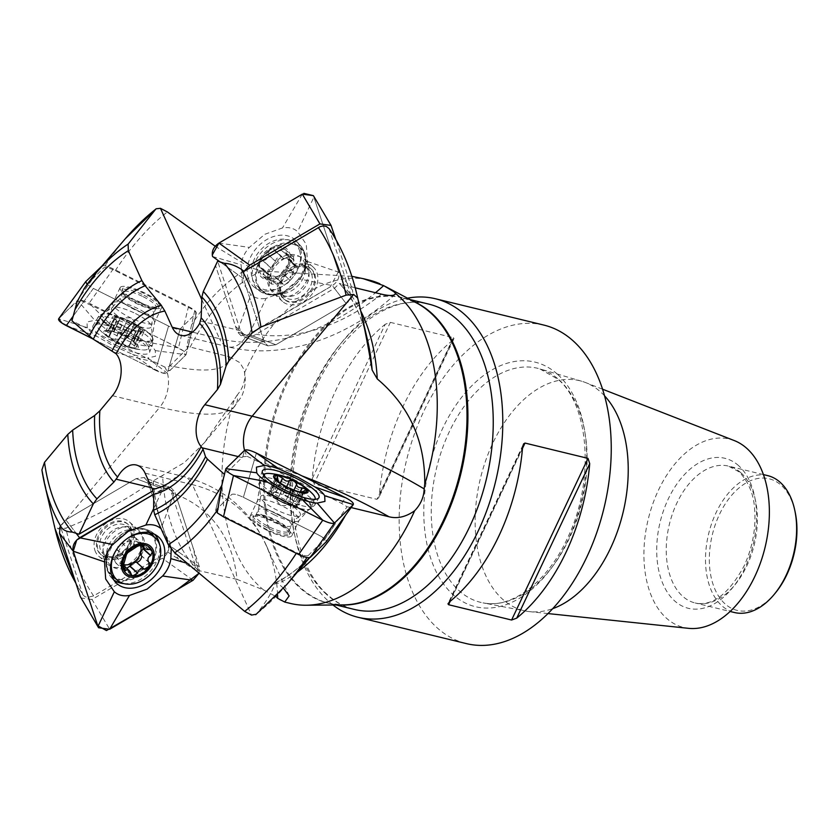<?xml version="1.0" encoding="UTF-8"?>
<svg xmlns="http://www.w3.org/2000/svg" width="837" height="837" viewBox="0 0 837 837"><rect width="100%" height="100%" fill="white"/><g stroke="black" fill="none" stroke-linecap="round" stroke-linejoin="round"><path stroke-width="0.63" stroke-dasharray="4.18 3.14" d="M308.257 555.517L324.787 538.955L318.583 534.979L243.379 497.324C237.405 494.5 233.502 493.558 231.692 494.479L215.841 510.026L217.212 512.84L296.685 552.702C302.628 555.506 306.488 556.438 308.257 555.517A235.804 146.151 103.7 0 1 306.949 557.526M255.526 522.152A20.318 5.032 -154.7 0 1 252.648 517.224A20.318 5.032 -154.7 0 1 273.165 521.357A20.318 5.032 -154.7 0 1 289.382 534.592A20.318 5.032 -154.7 0 1 289.11 534.979A20.318 5.032 -154.7 0 1 274.421 532.834A20.318 5.032 -154.7 0 1 255.526 522.152M82.873 594.762L84.799 596.572L87.446 597.419L93.629 595.902L167.86 552.085L168.593 544.824L147.783 481.484L144.048 477.529L136.096 478.638L65.851 519.871L60.264 525.971L82.873 594.762L76.146 583.954M129.536 542.826A20.318 15.129 -48.1 0 1 119.053 554.314A20.318 15.129 -48.1 0 1 100.482 554.188A20.318 15.129 -48.1 0 1 102.784 528.963A20.318 15.129 -48.1 0 1 127.611 523.931A20.318 15.129 -48.1 0 1 129.536 542.826M87.163 284.434L103.694 267.882C105.493 266.961 109.344 267.892 115.276 270.686L194.749 310.569L196.12 313.373L180.258 328.91C178.448 329.83 174.556 328.889 168.572 326.074L93.378 288.42L87.163 284.434L84.673 287.834M229.38 356.761L239.874 362.651L243.682 369.002L244.571 372.685C245.461 380.751 243.002 388.211 237.174 395.064A188.001 46.569 -154.7 0 1 234.716 406.311A188.001 46.569 -154.7 0 1 233.753 407.357A188.001 46.569 -154.7 0 1 159.804 407.2A27.087 16.792 -76.3 0 0 164.774 367.066L169.179 366.596L169.932 365.779A162.545 40.27 25.3 0 0 229.38 356.761L186.829 346.236L187.593 348.464L196.308 313.038L186.076 354.71L167.254 373.166L147.762 357.933L155.504 356.28L155.243 350.598C153.924 348.129 150.639 345.189 145.366 341.758L128.479 332.048L109.898 323.992C103.558 321.607 98.504 320.383 94.748 320.309L87.006 321.973L87.268 327.644C88.586 330.113 91.871 333.063 97.144 336.495L114.031 346.204L132.612 354.26C138.952 356.635 143.995 357.859 147.762 357.933M156.435 301.247A20.318 5.032 25.3 0 0 144.759 293.735A20.318 5.032 25.3 0 0 122.568 288.796A20.318 5.032 25.3 0 0 138.785 302.031A20.318 5.032 25.3 0 0 159.312 306.164A20.318 5.032 25.3 0 0 156.435 301.247M329.087 228.637L351.676 297.438L346.11 303.517L275.865 344.75L267.903 345.859L264.178 341.914L243.368 278.564L244.111 271.293L243.368 278.564L220.612 262.284L243.368 278.564L264.178 341.914L237.269 331.724L215.538 265.601L235.542 326.482L245.743 335.878L330.217 286.861L338.525 271.659L313.394 195.649L338.692 272.192L352.45 290.094L335.815 239.434M282.414 280.562A20.318 15.129 131.9 0 0 284.35 299.458A20.318 15.129 131.9 0 0 306.216 297.261A20.318 15.129 131.9 0 0 314.817 274.4A20.318 15.129 131.9 0 0 311.469 269.2A20.318 15.129 131.9 0 0 282.414 280.562M324.787 538.955L347.052 506.762L341.58 503.393L257.806 461.449A162.545 40.27 -154.7 0 1 301.99 475.908M283.502 588.275L278.083 583.452L275.174 583.358C272.328 591.968 265.988 602.274 256.164 614.264L255.766 614.661M351.142 507.567L347.052 506.762M275.708 582.636L275.174 583.358A170.267 105.535 -76.3 0 0 316.773 549.354A170.267 105.535 -76.3 0 0 333.9 525.918M244.571 450.358A27.087 16.792 -76.3 0 0 247.177 456.322L242.772 456.814L224.682 474.6L222.255 483.148M247.177 456.322L257.806 461.449M167.86 552.085L194.498 569.62L194.749 563.542L171.564 492.972A162.545 121.041 -48.1 0 1 236.997 579.371L263.613 589.949L275.886 596.467M263.613 589.949A166.396 103.129 103.7 0 1 234.444 399.333L204.364 442.721L184.391 462.558L153.265 480.888C126.125 500.055 96.987 515.801 65.841 528.126L58.297 528.984L54.29 525.437A235.804 146.151 -76.3 0 0 54.98 528.471M236.997 579.371L194.498 569.62M41.913 469.913L54.29 525.437M277.581 594.72A188.001 139.999 131.9 0 0 271.586 559.357A188.001 139.999 131.9 0 0 266.292 545.41A188.001 139.999 131.9 0 0 192.416 484.665A27.087 16.792 -76.3 0 0 183.669 476.515A27.087 16.792 -76.3 0 0 166.458 486.067L158.999 487.312L152.993 490.775M158.999 487.312L136.096 478.638L144.048 477.529L167.222 486.297L170.696 490.158L171.564 492.972M351.676 297.438L339.383 283.387L334.423 288.315L256.174 334.256L252.941 336.076L244.697 337.081L267.903 345.859L275.865 344.75L252.941 336.076M355.191 287.792L339.383 283.387M395.095 294.404C347.114 338.703 282.1 360.339 228.292 346.884A27.087 16.792 103.7 0 0 245.503 337.332L241.265 333.241L217.641 261.154M180.949 335.386L228.292 346.884A27.087 16.792 103.7 0 1 219.535 338.723A188.001 139.999 131.9 0 0 375.489 292.72M194.749 310.569L186.829 346.236M351.833 276.325L261.782 271.01L250.232 267.589L215.224 246.235M164.774 367.066L71.93 320.78M155.243 350.598L186.076 354.71L196.308 313.038L187.791 348.14L169.932 365.779M290.334 603.414A166.396 103.129 103.7 0 1 279.296 599.648M237.174 395.064L234.444 399.333M244.571 372.685A166.396 103.129 103.7 0 1 368.866 280.029M332.969 605.005A163.906 101.58 103.7 0 1 328.889 601.583A163.906 101.58 103.7 0 1 299.008 430.145A163.906 101.58 103.7 0 1 407.483 298.171M543.893 325.091A163.906 101.58 -76.3 0 0 406.5 460.392A163.906 101.58 -76.3 0 0 466.533 643.643M390.356 322.371L453.372 337.667L376.953 499.323L313.948 484.027L390.356 322.371L385.25 324.254L312.232 478.712A163.906 101.58 103.7 0 1 385.25 324.254M312.232 478.712L313.948 484.027M376.953 499.323L378.858 497.534L379.381 495.023L452.388 340.565A163.906 101.58 -76.3 0 0 379.381 495.023M452.388 340.565L453.989 338.577L453.372 337.667M604.502 395.786A118.31 73.321 -76.3 0 0 600.684 392.03A118.31 73.321 -76.3 0 0 585.429 382.519A118.31 73.321 -76.3 0 0 581.767 381.264A118.31 73.321 -76.3 0 0 480.438 478.356A118.31 73.321 -76.3 0 0 525.95 611.094A118.31 73.321 -76.3 0 0 529.79 611.659A118.31 73.321 -76.3 0 0 552.818 608.625M734.29 440.576A96.956 60.086 -76.3 0 0 648.256 519.107A96.956 60.086 -76.3 0 0 688.694 628.346M767.686 475.625A70.434 43.66 -76.3 0 0 708.646 533.776A70.434 43.66 -76.3 0 0 734.447 612.517M775.543 592.774A67.724 41.976 103.7 0 1 718.251 595.62A67.724 41.976 103.7 0 1 722.854 507.902A67.724 41.976 103.7 0 1 781.172 485.251A67.724 41.976 103.7 0 1 795.15 512.024M87.121 284.392L93.378 288.42L73.363 315.894L93.378 288.42L168.572 326.074L155.567 370.32L92.792 338.891L139.8 362.431L163.121 373.187L170.643 369.839L185.521 355.265L183.763 351.111L172.788 345.043L125.78 321.502L79.599 299.97L68.582 309.073L58.674 318.792L77.496 300.337L94.748 320.309M157.502 363.739L168.572 326.074C174.556 328.889 178.448 329.83 180.258 328.91L169.179 366.596M334.423 288.315L346.11 303.517L332.352 285.616L248.955 334.57L266.082 298.349L283.753 291.998L299.217 278.899C303.936 273.584 306.677 267.777 307.441 261.5L306.279 244.362L297.627 231.619C293.651 228.124 288.598 226.9 282.477 227.946L264.806 234.297L249.342 247.396C244.624 252.711 241.883 258.507 241.119 264.785L242.291 281.923L250.933 294.676C254.908 298.171 259.962 299.395 266.082 298.349M241.265 333.241L264.178 341.914L267.903 345.859L240.993 335.679L248.955 334.57L275.865 344.75L346.11 303.517C351.425 299.824 353.538 295.346 352.45 290.094M60.264 525.971L65.851 519.871L76.01 533.106L65.851 519.871L136.096 478.638L163.006 488.829L153.726 494.269L168.007 487.26L176.126 496.006L192.866 546.979L199.049 573.24L199.394 566.869L174.692 491.664L161.018 528.722M153.663 508.572L163.006 488.829L170.968 487.709L144.048 477.529L147.783 481.484L170.696 490.158M194.749 563.542L168.593 544.824L199.394 566.869L187.3 563.374M225.875 468.678L221.407 487.103M341.58 503.393L345.671 497.774M242.772 456.814L244.707 450.233M215.841 510.026L231.692 494.479C233.502 493.558 237.405 494.5 243.379 497.324L254.458 459.628M289.654 279.956L281.745 272.862L278.439 276.116A17.462 13.005 131.9 0 0 288.87 262.18A17.462 13.005 131.9 0 0 284.57 249.081A17.462 13.005 131.9 0 0 269.838 249.918A17.462 13.005 131.9 0 0 259.407 263.854A17.462 13.005 131.9 0 0 263.707 276.953A17.462 13.005 131.9 0 0 278.439 276.116L275.017 276.817L282.54 283.251L279.82 282.603A13.465 10.034 131.9 0 0 291.035 276.022L289.654 279.956C288.87 282.833 286.693 284.329 283.126 284.434L282.916 283.9M289.916 253.757A18.969 14.124 -48.1 0 1 270.299 279.976A18.969 14.124 -48.1 0 1 262.201 255.327A18.969 14.124 -48.1 0 1 289.916 253.757M299.573 250.713A28.448 21.187 -48.1 0 1 287.53 282.718A28.448 21.187 -48.1 0 1 256.917 285.783A28.448 21.187 -48.1 0 1 260.129 250.462A28.448 21.187 -48.1 0 1 294.896 243.421A28.448 21.187 -48.1 0 1 299.573 250.713M304.532 255.159A28.448 21.187 -48.1 0 1 305.557 261.96A28.448 21.187 -48.1 0 1 276.503 294.362A28.448 21.187 -48.1 0 1 261.887 290.23A28.448 21.187 -48.1 0 1 265.099 254.919A28.448 21.187 -48.1 0 1 299.855 247.867A28.448 21.187 -48.1 0 1 304.532 255.159M311.657 274.086A18.288 13.622 -48.1 0 1 303.915 294.655A18.288 13.622 -48.1 0 1 284.235 296.633A18.288 13.622 -48.1 0 1 286.306 273.929A18.288 13.622 -48.1 0 1 308.654 269.399A18.288 13.622 -48.1 0 1 311.657 274.086M313.927 273.615A20.318 15.129 -48.1 0 1 305.338 296.476A20.318 15.129 -48.1 0 1 283.461 298.663A20.318 15.129 -48.1 0 1 285.762 273.437A20.318 15.129 -48.1 0 1 310.59 268.405A20.318 15.129 -48.1 0 1 313.927 273.615M294.509 273.448L286.61 266.365L288.87 262.18L288.252 259.135L296.957 266.344C297.805 269.692 296.989 272.056 294.509 273.448L291.035 276.022A13.465 10.034 -48.1 0 0 293.756 263.979A13.465 10.034 131.9 0 0 285.281 258.518A13.465 10.034 131.9 0 0 274.076 265.099A13.465 10.034 131.9 0 0 271.345 277.141A13.465 10.034 131.9 0 0 279.82 282.603L276.053 284.287L271.544 284.057L271.345 277.141L270.267 275.352L268.143 274.777C267.306 271.439 268.112 269.064 270.592 267.673L274.076 265.099L275.457 261.175C276.241 258.288 278.418 256.792 281.975 256.697L282.571 257.869L285.281 258.518L289.058 256.833L293.557 257.064L293.756 263.979L294.844 265.768L296.152 266.218M288.911 259.198L288.252 259.135M294.143 260.108L286.244 253.025L284.57 249.081L281.148 249.75L289.058 256.833M293.986 260.328L286.16 253.318C285.919 256.907 286.557 258.874 288.095 259.219L294.844 265.768M294.279 273.469L286.453 266.448L281.755 272.726L289.581 279.746M282.184 257.221L273.636 249.259L269.838 249.918L267.547 254.092L275.457 261.175M288.891 257.043L281.065 250.033C279.192 252.575 276.984 252.701 274.421 250.409L282.257 257.419M282.571 257.869L274.421 250.409M270.592 267.673L262.692 260.589L259.386 263.917L259.794 267.254L268.949 274.902M275.519 261.374L267.694 254.364C268.102 257.911 266.532 260.004 262.996 260.642L270.822 267.652M270.958 281.012L263.059 273.929L263.707 276.953L268.143 277.204L276.053 284.287M269.179 274.892L261.353 267.871L264.073 270.623L264.168 272.506L263.289 273.772L271.115 280.793M276.21 284.078L268.384 277.057C271.732 275.844 273.95 275.718 275.028 276.681L282.54 283.251M142.395 330.552L135.814 344.488L136.682 347.167A17.462 4.321 25.3 0 0 136.107 344.331A17.462 4.321 25.3 0 0 131.754 340.481A17.462 4.321 25.3 0 0 116.197 332.697A17.462 4.321 25.3 0 0 107.795 330.95A17.462 4.321 25.3 0 0 105.588 331.588A17.462 4.321 25.3 0 0 110.515 338.263A17.462 4.321 25.3 0 0 126.073 346.058A17.462 4.321 25.3 0 0 136.682 347.167L134.297 345.974L140.878 332.048L137.268 330.992A13.465 3.338 25.3 0 0 139.8 328.512L143.807 332.174L140.878 332.048M124.692 335.888A18.969 4.698 -154.7 0 1 138.325 346.445A18.969 4.698 -154.7 0 1 127.622 346.999A18.969 4.698 -154.7 0 1 111.122 339.205A18.969 4.698 -154.7 0 1 105.326 330.385A18.969 4.698 -154.7 0 1 124.692 335.888M127.946 331.023A28.448 7.041 -154.7 0 1 148.327 348.422A28.448 7.041 -154.7 0 1 142.374 349.918A28.448 7.041 -154.7 0 1 99.509 329.652A28.448 7.041 -154.7 0 1 96.893 324.107A28.448 7.041 -154.7 0 1 127.946 331.023M132.089 322.276A28.448 7.041 -154.7 0 1 152.627 338.598A28.448 7.041 -154.7 0 1 152.46 339.665A28.448 7.041 -154.7 0 1 123.73 333.879A28.448 7.041 -154.7 0 1 101.026 315.35A28.448 7.041 -154.7 0 1 101.748 314.545A28.448 7.041 -154.7 0 1 132.089 322.276M143.148 296.696A18.288 4.53 -154.7 0 1 156.247 307.88A18.288 4.53 -154.7 0 1 153.684 308.884A18.288 4.53 -154.7 0 1 137.781 304.155A18.288 4.53 -154.7 0 1 124.033 294.875A18.288 4.53 -154.7 0 1 123.185 292.249A18.288 4.53 -154.7 0 1 143.148 296.696M144.016 295.294A20.318 5.032 -154.7 0 1 158.57 307.723A20.318 5.032 -154.7 0 1 155.724 308.832A20.318 5.032 -154.7 0 1 138.053 303.59A20.318 5.032 -154.7 0 1 122.777 293.264A20.318 5.032 -154.7 0 1 121.836 290.355A20.318 5.032 -154.7 0 1 144.016 295.294M140.093 327.445L133.512 341.37L128.03 337.499L134.611 323.574L140.564 327.424L139.476 327.591L139.8 328.512A13.465 3.338 -154.7 0 0 139.695 328.366A13.465 3.338 -154.7 0 0 130.677 322.067A13.465 3.338 25.3 0 0 119.021 318.102A13.465 3.338 25.3 0 0 117.86 318.05A13.465 3.338 25.3 0 0 116.489 320.581A13.465 3.338 25.3 0 0 125.613 327.026A13.465 3.338 25.3 0 0 137.268 330.992L135.803 331.19L136.096 331.808L121.679 325.52L115.726 321.67L116.814 321.502L116.489 320.581L112.482 316.909L119.021 318.102L120.486 317.903L120.193 317.286L134.611 323.574M127.36 319.943L120.779 333.869L116.197 332.697L113.78 331.494L120.361 317.568M134.443 323.553L127.925 337.353L120.926 333.848L127.444 320.048M142.154 330.437L135.636 344.227L133.219 340.826L136.107 344.331M115.412 317.045L108.831 330.971L105.588 331.588L107.314 332.467L113.895 318.531M120.434 317.662L113.916 331.462L109.134 330.96L115.652 317.171M121.679 325.52L115.087 339.445L110.515 338.263L109.616 335.574L108.873 336.265M114.135 318.656L107.617 332.456C110.672 332.718 111.415 333.722 109.835 335.459L116.364 321.659M116.814 321.502L109.835 335.459M128.929 329.15L122.348 343.076L126.073 346.058L129.337 345.451L135.929 331.525M121.846 325.53L115.318 339.33C118.645 338.828 120.978 340 122.328 342.835L128.846 329.046M129.233 346.246L129.337 345.451M140.637 331.923L134.108 345.723C131.807 343.306 130.216 343.139 129.327 345.221L135.856 331.421M135.803 331.19L129.327 345.221M109.616 335.574L116.197 321.649M126.335 539.206A28.448 21.187 131.9 0 0 115.527 551.259M112.095 575.521A28.448 21.187 131.9 0 0 138.095 575.678A28.448 21.187 131.9 0 0 150.074 533.159M149.425 532.604A28.448 21.187 131.9 0 0 135.448 529.026A28.448 21.187 131.9 0 0 106.404 561.428A28.448 21.187 131.9 0 0 111.488 574.935M120.015 554.094A18.288 13.622 131.9 0 0 127.716 526.766A18.288 13.622 131.9 0 0 105.378 531.286A18.288 13.622 131.9 0 0 103.307 553.989A18.288 13.622 131.9 0 0 120.015 554.094M119.942 555.098A20.318 15.129 131.9 0 0 128.49 524.726A20.318 15.129 131.9 0 0 103.662 529.758A20.318 15.129 131.9 0 0 101.371 554.983A20.318 15.129 131.9 0 0 119.942 555.098M123.478 564.536A13.465 10.034 -48.1 0 1 121.355 563.583A13.465 10.034 -48.1 0 1 118.038 553.477A13.465 10.034 -48.1 0 1 126.084 542.721A13.465 10.034 -48.1 0 1 137.446 542.083A13.465 10.034 -48.1 0 1 140.051 544.939M143.786 547.837L142.855 542.512L137.446 542.083L135.657 537.867C132.56 536.768 130.363 537.302 129.055 539.478L126.084 542.721L122.181 543.339C119.074 544.207 117.4 546.352 117.149 549.773L118.038 553.477L115.809 557.191C114.177 558.635 114.23 560.612 115.956 563.144L121.355 563.583L123.154 567.789L126.743 568.333M148.913 549.48L141.014 542.397M142.206 544.761L135.887 539.101M136.965 546.571L129.055 539.478M130.185 550.547L122.286 543.464M125.362 557.003L117.452 549.909M123.709 564.274L115.809 557.191M123.06 567.978L117.797 563.259M130.823 573.648L122.924 566.565M149.258 562.83L141.181 555.632M259.491 483.723L263.613 475.018A28.448 7.041 25.3 0 0 285.26 492.983A28.448 7.041 25.3 0 0 314.681 499.815A28.448 7.041 25.3 0 0 315.047 499.333L310.935 508.038A28.448 7.041 25.3 0 0 288.221 489.509A28.448 7.041 25.3 0 0 259.491 483.723A28.448 7.041 25.3 0 0 259.334 484.801A28.448 7.041 25.3 0 0 282.205 502.252A28.448 7.041 25.3 0 0 310.203 508.844A28.448 7.041 25.3 0 0 310.548 508.572A28.448 7.041 25.3 0 0 310.935 508.038M312.452 493.746A28.448 7.041 25.3 0 0 269.577 473.48M288.524 531.485A18.288 4.53 25.3 0 0 288.775 531.139A18.288 4.53 25.3 0 0 287.918 528.524A18.288 4.53 25.3 0 0 274.17 519.233A18.288 4.53 25.3 0 0 258.277 514.504A18.288 4.53 25.3 0 0 255.703 515.508A18.288 4.53 25.3 0 0 269.545 527.059A18.288 4.53 25.3 0 0 288.524 531.485M289.853 533.42A20.318 5.032 25.3 0 0 290.125 533.043A20.318 5.032 25.3 0 0 289.173 530.124A20.318 5.032 25.3 0 0 273.908 519.808A20.318 5.032 25.3 0 0 256.237 514.556A20.318 5.032 25.3 0 0 253.381 515.676A20.318 5.032 25.3 0 0 268.761 528.503A20.318 5.032 25.3 0 0 289.853 533.42M301.749 492.25L302.868 492.418L296.35 506.218L295.806 504.857A13.465 3.338 25.3 0 0 291.998 499.699L290.376 497.806L283.052 494.196L280.008 493.694A13.465 3.338 -154.7 0 1 291.998 499.699L295.775 501.761L300.389 491.999M302.649 492.365L298.192 491.905L291.611 505.83L297.104 507.002L296.35 506.218M284.57 503.435L291.15 489.509L283.952 485.899L277.246 499.888L284.57 503.497L287.614 504A13.465 3.338 -154.7 0 1 275.624 497.994A13.465 3.338 -154.7 0 1 272.266 495.023A13.465 3.338 -154.7 0 1 271.816 492.836A13.465 3.338 -154.7 0 1 280.008 493.694L276.011 491.863L270.518 490.691L271.816 492.836L268.384 492.794L277.361 499.835M304.344 490.974L297.826 504.774L295.806 504.857A13.465 3.338 -154.7 0 1 294.101 505.339A13.465 3.338 -154.7 0 1 287.614 504L291.422 505.705L297.951 491.905L291.14 489.593L284.622 503.393M271.847 495.933L278.428 482.007L275.708 478.879M272.088 496.017L278.606 482.217C280.95 484.905 282.728 486.161 283.931 485.983L277.424 499.762M286.599 486.747L283.052 494.259M296.842 483.932L290.261 497.858M280.228 482.928L276.011 491.863M277.675 477.414L271.094 491.35M276.147 478.921L269.566 492.847M303.109 492.418L296.528 506.343M304.647 490.921L298.056 504.847L299.238 504.899L295.775 501.761M161.081 528.764L169.67 541.466L171.208 549.239M170.968 487.709L174.692 491.664L147.783 481.484L168.593 544.824C169.681 550.076 167.557 554.554 162.242 558.248L91.997 599.48L109.657 629.257M94.884 550.307A23.028 17.148 131.9 0 0 98.672 556.207A23.028 17.148 131.9 0 0 119.722 556.343A23.028 17.148 131.9 0 0 129.421 521.922A23.028 17.148 131.9 0 0 104.635 524.401A23.028 17.148 131.9 0 0 94.884 550.307M193.054 580.292L162.242 558.248M91.997 599.48L80.917 597.984M266.689 530.156A23.028 5.702 25.3 0 0 291.527 536.182A23.028 5.702 25.3 0 0 291.831 535.753A23.028 5.702 25.3 0 0 273.458 520.76A23.028 5.702 25.3 0 0 250.2 516.073A23.028 5.702 25.3 0 0 266.689 530.156M217.212 512.84L215.653 510.35L222.203 483.367M256.394 453.068L243.379 497.324L318.583 534.979C324.317 538.024 326.859 540.304 326.189 541.801M248.265 278.418A31.262 23.279 131.9 0 0 254.825 287.562A31.262 23.279 131.9 0 0 291.611 278.69A31.262 23.279 131.9 0 0 296.434 241.15A31.262 23.279 131.9 0 0 266.574 239.685A31.262 23.279 131.9 0 0 248.265 278.418M307.441 261.5L338.692 272.192C339.78 277.445 337.667 281.912 332.352 285.616L299.217 278.899M331.64 226.743L313.99 196.977L297.627 231.619M302.303 194.142L282.477 227.946M218.907 243.096L249.342 247.396M212.556 256.52L241.119 264.785M240.993 335.679L237.269 331.724L250.933 294.676M292.239 267.055A23.028 17.148 -48.1 0 1 313.279 267.181A23.028 17.148 -48.1 0 1 317.066 273.082A23.028 17.148 -48.1 0 1 307.325 298.987A23.028 17.148 -48.1 0 1 282.54 301.477A23.028 17.148 -48.1 0 1 292.239 267.055M115.38 344.875A31.262 7.742 25.3 0 0 149.572 352.356A31.262 7.742 25.3 0 0 125.602 332.613A31.262 7.742 25.3 0 0 93.409 325.185A31.262 7.742 25.3 0 0 93.053 325.645A31.262 7.742 25.3 0 0 115.38 344.875M113.309 268.886C107.324 266.072 103.422 265.12 101.622 266.051L77.496 300.337C79.306 299.416 83.198 300.357 89.182 303.182L178.459 347.889L188.503 306.541L113.309 268.886L89.182 303.182L109.898 323.992M145.366 341.758L178.459 347.889C184.203 350.933 186.745 353.214 186.076 354.71M85.761 281.588L58.674 318.792L87.268 327.644M66.29 325.614L97.144 336.495M188.503 306.541C194.247 309.596 196.779 311.866 196.12 313.373L180.258 328.91L167.254 373.166C165.444 374.087 161.551 373.145 155.567 370.32L132.612 354.26M120.434 287.206A23.028 5.702 -154.7 0 1 145.261 293.243A23.028 5.702 -154.7 0 1 161.761 307.325A23.028 5.702 -154.7 0 1 138.503 302.638A23.028 5.702 -154.7 0 1 120.12 287.635A23.028 5.702 -154.7 0 1 120.434 287.206M212.232 255.065L212.525 256.425M303.862 193.357L302.408 194.079M286.652 584.665A235.804 146.151 103.7 0 1 256.164 614.264M349.761 507.232A166.396 103.129 103.7 0 1 345.378 515.487M297.281 572.194A166.396 103.129 103.7 0 1 278.083 583.452M296.288 553.32A235.804 146.151 -76.3 0 0 296.685 552.702M242.113 457.525L238.221 456.583M93.629 595.902A235.804 146.151 103.7 0 1 65.841 528.126M153.265 480.888A170.267 105.535 -76.3 0 0 178.658 559.294M197.731 569.84A166.396 103.129 103.7 0 1 162.608 475.531M75.905 583.222A235.804 146.151 -76.3 0 0 82.057 593.088M156.174 488.913L151.727 487.835M145.083 473.167L192.416 484.665L251.508 615.08M329.904 230.301A235.804 146.151 103.7 0 1 356.991 295.001M341.852 286.233C353.507 299.447 362.076 317.432 367.569 340.188A170.267 105.535 -76.3 0 0 346.738 291.653M342.134 284.622A166.396 103.129 103.7 0 1 360.726 310.956M200.618 321.084L240.512 330.772M381.4 294.153A162.545 121.041 -48.1 0 1 256.174 334.256M201.79 299.562L219.535 338.723L192.468 332.153M125.362 238.671A235.804 146.151 -76.3 0 0 103.694 267.882M115.276 270.686A235.804 146.151 103.7 0 1 167.369 211.939M250.232 267.589A170.267 105.535 -76.3 0 0 191.506 325.028M190.114 347.229A166.396 103.129 103.7 0 1 261.782 271.01M154.573 362.159L114.679 352.471M112.461 395.702L159.804 407.2L58.297 528.984M410.182 299.594L403.34 297.93L416.554 302.952A157.251 97.458 -76.3 0 0 281.975 391.988A157.251 97.458 -76.3 0 0 300.159 588.118A157.251 97.458 -76.3 0 0 343.212 604.91L329.171 603.31A157.126 97.385 103.7 0 1 301.194 588.254A157.126 97.385 103.7 0 1 278.763 403.518A157.126 97.385 103.7 0 1 403.34 297.93A157.126 97.385 103.7 0 1 413.917 301.561M340.24 604.942A157.126 97.385 103.7 0 1 329.171 603.31L336.024 604.973M326.524 594.406A157.126 97.385 103.7 0 1 304.093 409.67A157.126 97.385 103.7 0 1 428.659 304.082C389.487 292.72 336.097 333.492 310.422 400.013C280.092 472.131 289.686 563.489 328.24 595.285C336.265 602.441 345.022 607.17 354.501 609.462A157.126 97.385 103.7 0 1 326.524 594.406M557.327 374.118A125.864 78.008 -76.3 0 0 424.987 490.921A125.864 78.008 -76.3 0 0 533.326 588.055A125.864 78.008 -76.3 0 0 557.327 374.118M559.053 379.831A120.444 74.65 103.7 0 1 576.839 519.725A120.444 74.65 103.7 0 1 482.97 602.86A120.444 74.65 103.7 0 1 436.642 467.716A120.444 74.65 103.7 0 1 539.802 368.876A120.444 74.65 103.7 0 1 559.053 379.831M738.611 465.654A77.213 47.855 -76.3 0 0 657.432 537.312A77.213 47.855 -76.3 0 0 723.89 596.886A77.213 47.855 -76.3 0 0 738.611 465.654M740.975 472.842A70.434 43.66 103.7 0 1 751.03 555.653A70.434 43.66 103.7 0 1 695.191 602.985A70.434 43.66 103.7 0 1 669.391 524.234A70.434 43.66 103.7 0 1 728.431 466.094A70.434 43.66 103.7 0 1 740.975 472.842M449.563 601.824L522.581 447.366M522.497 448.37L450.191 601.322M304.72 263.383A21.919 16.321 -48.1 0 1 305.505 268.625A21.919 16.321 -48.1 0 1 283.126 293.588A21.919 16.321 -48.1 0 1 267.474 279.255A21.919 16.321 -48.1 0 1 283.973 256.195A21.919 16.321 -48.1 0 1 304.72 263.383M308.434 271.198A18.288 13.622 131.9 0 0 305.432 266.511A18.288 13.622 131.9 0 0 283.084 271.042A18.288 13.622 131.9 0 0 281.012 293.745A18.288 13.622 131.9 0 0 300.703 291.768A18.288 13.622 131.9 0 0 308.434 271.198M275.028 276.681L282.854 283.701M288.095 259.219L295.921 266.229M135.542 313.572A21.919 5.43 -154.7 0 1 151.361 326.148A21.919 5.43 -154.7 0 1 129.107 322.517A21.919 5.43 -154.7 0 1 112.168 307.618A21.919 5.43 -154.7 0 1 135.542 313.572M140.47 302.377A18.288 4.53 25.3 0 0 120.497 297.93A18.288 4.53 25.3 0 0 135.102 309.836A18.288 4.53 25.3 0 0 153.569 313.551A18.288 4.53 25.3 0 0 140.47 302.377M133.407 341.224L139.936 327.424M130.865 565.749A21.919 16.321 131.9 0 0 144.456 542.679A21.919 16.321 131.9 0 0 128.825 529.8A21.919 16.321 131.9 0 0 106.445 554.764A21.919 16.321 131.9 0 0 130.865 565.749M123.238 556.982A18.288 13.622 -48.1 0 1 106.529 556.877A18.288 13.622 -48.1 0 1 108.59 534.173A18.288 13.622 -48.1 0 1 130.938 529.654A18.288 13.622 -48.1 0 1 123.238 556.982M148.609 549.543L140.783 542.533M141.871 544.751L135.835 539.342M130.29 550.579L122.453 543.569M136.829 546.739L129.003 539.729M123.855 564.075L116.029 557.055M125.111 556.741L117.619 550.024M130.802 573.335L122.976 566.325M123.008 567.591L118.027 563.134M300.054 515.561A21.919 5.43 25.3 0 0 282.289 500.61A21.919 5.43 25.3 0 0 260.589 497.251A21.919 5.43 25.3 0 0 278.208 510.696A21.919 5.43 25.3 0 0 299.782 515.77A21.919 5.43 25.3 0 0 300.054 515.561M291.213 525.803A18.288 4.53 -154.7 0 1 272.234 521.388A18.288 4.53 -154.7 0 1 258.392 509.838A18.288 4.53 -154.7 0 1 276.859 513.552A18.288 4.53 -154.7 0 1 291.454 525.469A18.288 4.53 -154.7 0 1 291.213 525.803M286.578 486.736L283 494.301M280.416 483.054L276.2 491.989M293.933 490.043L290.209 497.91M300.138 491.947L295.534 501.677M276.168 479.444L269.796 492.92M277.79 477.676L271.272 491.476M283.931 485.983L277.413 499.783M154.531 534.268A30.634 22.819 131.9 0 0 152.282 532.322A30.634 22.819 131.9 0 0 119.785 537.511A30.634 22.819 131.9 0 0 107.732 571.211A30.634 22.819 131.9 0 0 111.509 577.802A30.634 22.819 131.9 0 0 113.686 579.832M123.918 583.619A30.634 22.819 131.9 0 0 150.21 571.483A30.634 22.819 131.9 0 0 159.407 544.019M150.817 532.907A29.128 21.689 131.9 0 0 124.671 532.395A29.128 21.689 131.9 0 0 108.58 550.348A29.128 21.689 131.9 0 0 107.094 568.783A29.128 21.689 131.9 0 0 111.938 576.285M115.82 578.848A29.128 21.689 131.9 0 0 147.479 569.034A29.128 21.689 131.9 0 0 153.788 536.486M103.652 558.174A23.028 17.148 131.9 0 0 107.439 564.075A23.028 17.148 131.9 0 0 135.584 558.373A23.028 17.148 131.9 0 0 138.189 529.779A23.028 17.148 131.9 0 0 113.403 532.259A23.028 17.148 131.9 0 0 103.652 558.174M281.232 497.764A30.634 7.585 25.3 0 0 314.628 505.339A30.634 7.585 25.3 0 0 290.23 485.261A30.634 7.585 25.3 0 0 259.24 479.151A30.634 7.585 25.3 0 0 281.232 497.764M279.945 500.819A29.128 7.219 25.3 0 0 310.527 508.99A29.128 7.219 25.3 0 0 288.493 488.934A29.128 7.219 25.3 0 0 259.01 484.644A29.128 7.219 25.3 0 0 279.945 500.819M273.992 514.692A23.028 5.702 25.3 0 0 299.144 520.3A23.028 5.702 25.3 0 0 280.761 505.297A23.028 5.702 25.3 0 0 257.503 500.62A23.028 5.702 25.3 0 0 273.992 514.692M271.188 244.153A30.634 22.819 -48.1 0 1 300.452 245.586A30.634 22.819 -48.1 0 1 295.723 282.372A30.634 22.819 -48.1 0 1 259.669 291.067A30.634 22.819 -48.1 0 1 271.188 244.153M273.448 246.978A29.128 21.689 -48.1 0 1 299.897 246.999A29.128 21.689 -48.1 0 1 303.381 273.04A29.128 21.689 -48.1 0 1 287.279 290.994A29.128 21.689 -48.1 0 1 256.321 282.822A29.128 21.689 -48.1 0 1 273.448 246.978M283.461 259.188A23.028 17.148 -48.1 0 1 304.511 259.324A23.028 17.148 -48.1 0 1 301.906 287.918A23.028 17.148 -48.1 0 1 273.772 293.62A23.028 17.148 -48.1 0 1 283.461 259.188M97.678 317.61A30.634 7.585 -154.7 0 1 129.222 324.892A30.634 7.585 -154.7 0 1 152.721 344.237A30.634 7.585 -154.7 0 1 121.721 338.138A30.634 7.585 -154.7 0 1 97.333 318.06A30.634 7.585 -154.7 0 1 97.678 317.61M100.597 314.942A29.128 7.219 -154.7 0 1 101.434 314.398A29.128 7.219 -154.7 0 1 129.63 321.408A29.128 7.219 -154.7 0 1 152.941 338.744A29.128 7.219 -154.7 0 1 125.027 335.187A29.128 7.219 -154.7 0 1 100.597 314.942M113.121 302.659A23.028 5.702 -154.7 0 1 137.017 308.225A23.028 5.702 -154.7 0 1 154.458 322.779A23.028 5.702 -154.7 0 1 131.2 318.091A23.028 5.702 -154.7 0 1 112.817 303.088A23.028 5.702 -154.7 0 1 113.121 302.659M275.76 582.604C289.968 575.689 303.632 564.598 316.773 549.354L309.69 557.651M271.586 559.357C257.032 515.885 227.727 488.274 183.669 476.515L136.326 465.016M233.753 407.357L241.6 396.487C245.314 388.002 246.224 379.621 244.341 371.366M581.767 381.264L539.802 368.876L557.84 379.161C589.269 404.721 595.076 481.913 567.434 538.212C547.147 582.971 510.58 609.2 482.97 602.86L525.95 611.094M602.525 389.184L585.429 382.519M548.026 613.573L529.79 611.659M763.396 474.579L728.431 466.094L739.259 471.953C748.78 482.227 753.907 494.793 754.66 509.639C756.02 528.89 752.473 547.712 744.041 566.084C728.661 594.197 712.381 606.49 695.191 602.985L730.146 611.481M453.528 339.634L379.015 497.272M522.947 445.127L448.433 602.766M289.173 595.913L266.292 545.41M204.364 442.731L234.716 406.311M299.855 247.867L294.896 243.421M261.887 290.23L256.917 285.783M308.654 269.399L305.149 266.187L305.505 268.625L305.557 261.96M284.235 296.633L280.657 293.494L283.126 293.588L276.503 294.362M311.469 269.2L310.59 268.405M284.35 299.458L283.461 298.663M283.126 284.434L275.122 277.246M262.776 268.646L270.267 275.352M263.205 276.576L271.544 284.057M260.098 267.558L268.143 274.777M273.961 249.51L281.975 256.697M285.218 249.583L293.557 257.064M288.901 259.125L296.957 266.344M99.509 329.652A67.724 67.724 0 0 0 111.122 339.205M127.622 346.999A67.724 67.724 0 0 0 142.374 349.918M101.026 315.35L96.893 324.107M152.46 339.665L148.327 348.422M123.185 292.249L120.497 297.93L112.168 307.618L101.748 314.545M156.247 307.88L153.569 313.551L151.361 326.148L152.627 338.598M153.684 308.884L155.724 308.832M124.033 294.875L122.777 293.264M122.568 288.796L121.836 290.355M159.312 306.164L158.57 307.723M111.331 330.877L107.795 330.95M139.695 328.366L131.367 317.736L117.86 318.05M143.807 332.174L136.839 346.916M139.476 327.591L133.219 340.826M129.421 345.932L136.096 331.808M109.019 335.857L115.726 321.67M114.125 331.347L120.486 317.903M105.514 331.651L112.482 316.909M113.518 331.421L120.193 317.286M133.857 341.611L140.564 327.424M103.307 553.989L106.812 557.212L106.445 554.764L106.404 561.428M127.716 526.766L131.294 529.894L128.825 529.8L135.448 529.026M100.482 554.188L101.371 554.983M127.611 523.931L128.49 524.726M142.855 542.512L151.047 549.867M140.47 544.866L136.87 541.644M143.776 545.149L135.657 537.867M125.498 557.076L117.714 550.097M130.122 550.453L122.181 543.339M125.121 556.919L117.149 549.773M123.185 565.142L121.94 564.023M124.158 570.499L115.956 563.144M131.273 575.071L123.154 567.789M144.56 569.432L136.619 562.318M149.624 563.029L141.652 555.883M288.775 531.139L291.454 525.469L296.371 518.542L310.203 508.844M255.703 515.508L258.392 509.838L260.589 497.251L259.334 484.801M258.277 514.504L256.237 514.556M287.918 528.524L289.173 530.124M289.382 534.592L290.125 533.043M252.648 517.224L253.381 515.676M272.266 495.023L280.594 505.663L294.101 505.339M290.376 497.806L297.009 483.776M283.052 494.196L289.665 480.197M290.198 497.931L293.933 490.032M277.539 480.815L271.92 492.69M277.288 476.368L270.518 490.691M275.206 478.356L268.384 492.794M283.879 485.847L277.246 499.888M291.182 489.509L284.57 503.497M301.77 492.166L295.691 505.004M303.873 492.669L297.104 507.002M306.07 490.461L299.238 504.899M98.672 556.207L106.854 562.945C107.46 560.288 104.217 565.802 108.58 550.348C105.661 557.296 105.19 563.929 107.146 570.238L111.509 577.802L115.516 582.238M129.421 521.922L138.189 529.779C136.954 531.171 141.589 525.657 124.671 532.395C134.851 526.996 144.058 526.965 152.282 532.322L157.126 535.826M291.831 535.753L299.144 520.3L308.079 510.277L314.628 505.339L318.907 497.753M250.2 516.073L257.503 500.62L259.575 487.343L259.24 479.151L262.379 471.032M222.077 483.87L215.653 510.35M313.279 267.181L304.511 259.324C303.256 260.705 308.236 255.484 303.381 273.04C307.639 262.326 306.666 253.182 300.452 245.586L296.434 241.15M282.54 301.477L273.772 293.62C275.007 292.218 270.361 297.731 287.279 290.994C277.099 296.403 267.892 296.424 259.669 291.067L254.825 287.562M120.12 287.635L112.817 303.088L107.952 309.931L98.756 316.198L93.053 325.645M161.761 307.325L154.458 322.779L152.386 336.045L152.721 344.237L149.572 352.356"/><path stroke-width="1.26" d="M192.468 332.153L172.202 327.225L164.858 311.04L161.363 305.463L145.167 285.72A118.802 73.635 -76.3 0 0 93.252 339.184L116.102 353.769A27.087 16.792 -76.3 0 1 112.461 395.702L99.865 410.821L94.644 415.518L72.662 430.124A118.802 73.635 -76.3 0 0 96.925 498.831L113.937 482.049L117.599 477.059A27.087 16.792 -76.3 0 1 136.326 465.016A27.087 16.792 -76.3 0 1 145.083 473.167L152.418 489.363L153.736 494.405L153.631 510.183A118.802 73.635 -76.3 0 0 205.546 456.73L203.056 449.176L201.183 446.623A27.087 16.792 -76.3 0 1 204.814 404.7L217.421 389.571L220.455 384.35L226.136 365.79A118.802 73.635 -76.3 0 0 201.874 297.083L203.297 291.506L217.641 261.154L224.358 263.31C229.819 263.571 235.469 265.559 241.286 269.263L244.111 271.293L320.362 226.524L323.459 225.927L326.273 226.398L329.087 228.637C341.705 247.323 351.006 269.441 356.991 295.001A235.804 146.151 103.7 0 1 357.692 298.077C362.892 319.232 367.705 343.222 372.13 370.059A170.267 105.535 -76.3 0 0 367.569 340.188L356.991 295.001M256.164 614.264L251.508 615.08L244.686 611.387A235.804 146.151 -76.3 0 0 296.288 553.32M222.255 483.148L217.212 512.84L223.458 516.847L233.492 475.51L322.768 520.216L302.063 499.396L283.481 491.35L266.584 481.641C261.322 478.209 258.026 475.259 256.718 472.79L256.457 467.119L264.199 465.456C267.955 465.529 273.008 466.753 279.338 469.138L297.92 477.184L314.817 486.893C320.079 490.325 323.375 493.275 324.683 495.745L324.955 501.415L317.202 503.079C313.446 503.006 308.393 501.781 302.063 499.396M224.389 474.338L207.471 459.168A124.859 77.391 103.7 0 1 154.74 514.776L168.289 544.678A163.382 101.267 -76.3 0 0 221.7 485.565M218.133 509.053A173.06 107.262 103.7 0 1 174.703 552.765L244.686 611.387M174.703 552.765L168.289 544.678M301.99 475.908A162.545 40.27 -154.7 0 1 389.027 516.764C397.418 518.909 405.955 516.9 414.639 510.758C420.729 504.387 423.899 497.105 424.16 488.892A188.001 46.569 25.3 0 0 252.146 416.198A27.087 16.792 -76.3 0 0 244.571 450.358M205.546 456.73L207.471 459.168M389.027 516.764L351.142 507.567M152.993 490.775L78.981 534.226L72.254 532.07C67.316 531.934 63.738 530.449 61.53 527.624L60.264 525.971L59.5 533.295L73.258 551.206L97.971 626.411L114.334 591.769L105.682 579.026L104.52 561.889C105.274 555.611 108.015 549.815 112.733 544.489L128.197 531.39L145.879 525.04C151.999 523.993 157.042 525.217 161.018 528.722L161.081 528.764M78.981 534.226L93.325 503.884A124.859 77.391 103.7 0 1 67.797 434.393L44.528 462.306A163.382 101.267 -76.3 0 0 72.254 532.07M41.913 469.913L44.842 485.178A173.06 107.262 103.7 0 1 41.913 469.913L44.528 462.306M275.886 596.467L277.696 598.34A188.001 139.999 131.9 0 0 277.581 594.72M96.925 498.831L93.325 503.884M355.191 287.792L381.4 294.153C389.833 296.11 394.562 295.88 395.587 293.494A166.396 103.129 103.7 0 1 398.496 295.974A166.396 103.129 103.7 0 1 424.757 484.11C425.144 441.026 409.314 405.966 377.257 378.931L372.13 370.059M357.692 298.077L353.664 294.415L346.089 295.147A235.804 146.151 -76.3 0 0 318.332 227.486M203.297 291.506A124.859 77.391 103.7 0 1 228.825 360.988L252.094 333.074A163.382 101.267 -76.3 0 0 224.358 263.31M241.286 269.263A173.06 107.262 103.7 0 1 260.903 326.974L346.089 295.147M260.903 326.974L252.094 333.074M201.874 297.083L201.162 317.819L199.677 323.333A27.087 16.792 -76.3 0 1 180.949 335.386A27.087 16.792 -76.3 0 1 172.202 327.225M375.489 292.72A188.001 139.999 131.9 0 0 383.649 285.616L363.248 278.679L351.833 276.325M395.095 294.404L395.587 293.494L393.892 291.695L383.649 285.616M93.252 339.184L71.93 320.78L77.088 301.791L84.673 287.834A173.06 107.262 103.7 0 1 96.485 272.496A173.06 107.262 103.7 0 1 128.113 244.122L155.703 209.198A235.804 146.151 -76.3 0 0 125.362 238.671L156.174 208.748M89.151 336.212A124.859 77.391 103.7 0 1 141.882 280.604L128.333 250.702A163.382 101.267 -76.3 0 0 74.922 309.816M128.113 244.122L128.333 250.702M215.224 246.235L167.369 211.939L160.453 208.319L156.111 208.79M424.16 488.892L424.757 484.11M414.639 510.758A166.396 103.129 103.7 0 1 306.269 605.235A166.396 103.129 103.7 0 1 290.334 603.414L284.716 602.054M277.696 598.34L284.726 602.033L289.152 595.913L283.502 588.275M363.258 278.658L368.866 280.029A166.396 103.129 103.7 0 1 379.904 283.795M141.882 280.604L145.167 285.72M67.797 434.393L72.662 430.124M154.74 514.776L153.631 510.183M228.825 360.988L226.136 365.79M407.483 298.171A163.906 101.58 103.7 0 1 435.428 298.757A163.906 101.58 103.7 0 1 464.608 314.461A163.906 101.58 103.7 0 1 488.002 507.159A163.906 101.58 103.7 0 1 358.069 617.298A163.906 101.58 103.7 0 1 332.969 605.005M358.069 617.298L466.533 643.643A163.906 101.58 -76.3 0 0 596.467 533.493A163.906 101.58 -76.3 0 0 573.073 340.805A163.906 101.58 -76.3 0 0 543.893 325.091L435.428 298.757M524.998 443.066L523.543 443.934L522.581 447.366A163.906 101.58 103.7 0 1 449.563 601.824L447.962 603.822L448.59 604.722L511.595 620.029L588.013 458.373L524.998 443.066L522.497 448.37M588.013 458.373L589.719 463.677L516.711 618.135A163.906 101.58 -76.3 0 0 589.719 463.677M516.711 618.135L511.595 620.029M552.818 608.625A118.31 73.321 -76.3 0 0 622.948 512.955A118.31 73.321 -76.3 0 0 604.502 395.786M548.026 613.573L688.694 628.346A96.956 60.086 -76.3 0 0 761.911 558.551A96.956 60.086 -76.3 0 0 746.792 448.37A96.956 60.086 -76.3 0 0 734.29 440.576L602.525 389.184M730.146 611.481L734.447 612.517A70.434 43.66 -76.3 0 0 774.371 594.197A70.434 43.66 -76.3 0 0 794.763 510.225A70.434 43.66 -76.3 0 0 780.23 482.374A70.434 43.66 -76.3 0 0 767.686 475.625L763.396 474.579M794.763 510.225L795.15 512.024A67.724 41.976 103.7 0 1 775.543 592.774L774.371 594.197M221.407 487.103L223.249 479.486M148.766 562.422L149.017 562.652C147.145 559.733 147.678 557.39 150.608 555.622L152.344 551.845A17.462 13.005 -48.1 0 1 148.808 567.455A17.462 13.005 -48.1 0 1 134.286 575.982A17.462 13.005 -48.1 0 1 123.29 568.898A17.462 13.005 -48.1 0 1 126.826 553.288A17.462 13.005 -48.1 0 1 141.359 544.761A17.462 13.005 -48.1 0 1 152.344 551.845L150.325 549.459L147.469 549.574L144.717 548.601L141.871 544.751M142.489 574.601A18.969 14.124 131.9 0 0 149.143 545.243A18.969 14.124 131.9 0 0 121.815 561.282A18.969 14.124 131.9 0 0 142.489 574.601M115.527 551.259A28.448 21.187 131.9 0 0 117.065 579.968A28.448 21.187 131.9 0 0 143.064 580.135A28.448 21.187 131.9 0 0 155.044 537.605A28.448 21.187 131.9 0 0 126.335 539.206M155.044 537.605L150.074 533.159A28.448 21.187 131.9 0 0 149.425 532.604M111.488 574.935A28.448 21.187 131.9 0 0 112.095 575.521L117.065 579.968M149.017 562.652L148.808 567.455L144.173 569.108C140.773 568.26 138.586 569.537 137.634 572.947L134.286 575.982L131.765 575.458L130.206 571.723L128.626 570.102L127.015 569.578L125.142 570.918L124.054 570.374L123.29 568.898L123.709 564.274L126.826 553.288L136.965 546.571L141.359 544.761L143.661 545.096L143.661 546.352M149.258 562.83L149.802 563.207M137.655 573.261L129.745 566.178L132.727 562.935A13.465 10.034 131.9 0 0 140.773 552.19L143.786 547.837M144.173 569.108L136.347 562.098L132.727 562.935A13.465 10.034 -48.1 0 1 123.478 564.536M140.051 544.939A13.465 10.034 -48.1 0 1 140.773 552.19L141.097 555.569M150.901 555.548L143.001 548.465M143.786 546.184L142.206 544.761M125.696 570.342L123.06 567.978M126.743 568.333L129.745 566.178M144.424 569.286L136.347 562.098M136.755 562.401C139.423 561.669 141.129 559.618 141.851 556.239M306.237 490.043L305.934 489.153L302.063 487.877C298.474 487.814 296.696 486.559 296.727 484.121L294.101 480.804A17.462 4.321 -154.7 0 1 305.934 489.153A17.462 4.321 -154.7 0 1 304.155 492.438A17.462 4.321 -154.7 0 1 302.649 492.365A17.462 4.321 -154.7 0 1 287.541 487.228A17.462 4.321 -154.7 0 1 275.708 478.879A17.462 4.321 -154.7 0 1 278.993 475.667A17.462 4.321 -154.7 0 1 294.101 480.804L289.518 480.511C287.185 481.798 284.915 481.024 282.718 478.189L280.416 483.054M307.713 492.47A18.969 4.698 25.3 0 0 300.828 484.194A18.969 4.698 25.3 0 0 284.329 476.389A18.969 4.698 25.3 0 0 279.746 483.127A18.969 4.698 25.3 0 0 307.713 492.47M315.068 499.281L315.047 499.333A28.448 7.041 25.3 0 0 315.068 499.281A28.448 7.041 25.3 0 0 312.452 493.746A67.724 67.724 0 0 0 300.828 484.194M284.329 476.389A67.724 67.724 0 0 0 269.577 473.48A28.448 7.041 25.3 0 0 263.634 474.977A28.448 7.041 25.3 0 0 263.613 475.018L263.634 474.977M305.934 489.153L304.344 490.974C301.487 491.894 300.996 492.376 302.868 492.418M293.933 490.032L296.727 484.121M276.147 478.921L277.999 479.842L277.34 476.546L278.187 475.667L282.718 478.189M289.633 480.323L286.599 486.747M282.592 477.927L280.228 482.928M302.356 487.825L300.389 491.999M129.965 536.789A31.262 23.279 -48.1 0 1 157.126 535.826A31.262 23.279 -48.1 0 1 155.012 575.783A31.262 23.279 -48.1 0 1 115.516 582.238A31.262 23.279 -48.1 0 1 111.666 575.511A31.262 23.279 -48.1 0 1 129.965 536.789M171.208 549.239L170.832 558.603C170.068 564.881 167.337 570.677 162.608 576.002L147.155 589.102L129.473 595.452C123.353 596.499 118.31 595.264 114.334 591.769M129.473 595.452L109.657 629.257L193.054 580.292L162.608 576.002M109.657 629.257L98.567 627.75L80.31 596.645L59.5 533.295M193.054 580.292L199.049 573.24L177.402 589.489L106.456 630.564L97.741 625.741L73.258 551.206L104.52 561.889M76.01 533.106L79.609 537.783L153.726 494.269L76.701 540.064L73.258 551.206C72.17 545.954 74.284 541.476 79.609 537.783L112.733 544.489M153.663 508.572L145.879 525.04M187.3 563.374L170.832 558.603M98.567 627.75L80.31 596.645M262.86 470.321A31.262 7.742 -154.7 0 1 295.545 478A31.262 7.742 -154.7 0 1 318.907 497.753A31.262 7.742 -154.7 0 1 284.831 490.022A31.262 7.742 -154.7 0 1 262.379 471.032A31.262 7.742 -154.7 0 1 262.86 470.321M310.339 557.337C308.529 558.269 304.637 557.316 298.652 554.502L322.768 520.216C328.753 523.031 332.645 523.972 334.455 523.052L353.287 504.596L326.189 541.801L310.339 557.337L334.455 523.052L317.202 503.079M324.683 495.745L353.287 504.596C353.946 503.1 351.414 500.829 345.671 497.774L256.394 453.068L279.338 469.138M222.203 483.367L225.875 468.678C225.216 470.174 227.748 472.455 233.492 475.51C227.518 472.309 225.017 469.996 225.99 468.563L244.697 450.233C246.643 449.291 250.734 450.337 256.949 453.351L345.671 497.774C351.645 500.965 354.145 503.288 353.172 504.721L334.455 523.052C332.509 523.983 328.428 522.947 322.214 519.934L233.492 475.51L266.584 481.641M264.199 465.456L244.707 450.233L225.875 468.678L256.718 472.79M244.707 450.233C246.507 449.302 250.409 450.254 256.394 453.068M345.671 497.774L314.817 486.893M326.336 541.612L353.287 504.596M298.652 554.502L223.458 516.847M303.862 193.357L313.394 195.649L302.303 194.142L319.954 223.908L249.708 265.141L218.907 243.096L302.303 194.142M302.408 194.079L218.907 243.096C213.581 246.789 211.468 251.267 212.556 256.52L220.612 262.284M335.815 239.434L331.044 225.415L319.954 223.908M249.708 265.141L244.111 271.293M58.674 318.792L61.969 323.103L92.792 338.891L66.29 325.614C60.546 322.569 58.004 320.289 58.674 318.792L85.677 281.682L87.121 284.392M102.25 265.737L85.677 281.682M66.29 325.614L73.363 315.894M218.907 243.096L212.232 255.065M306.949 557.526A235.804 146.151 103.7 0 1 286.652 584.665L255.703 614.714M345.378 515.487A166.396 103.129 103.7 0 1 297.281 572.194M238.221 456.583L202.219 447.837M204.814 404.7L252.146 416.198L353.664 294.415M76.146 583.954L54.98 528.471A235.804 146.151 -76.3 0 0 75.905 583.222M61.53 527.624A173.06 107.262 103.7 0 1 44.842 485.178L54.98 528.471M151.727 487.835L116.28 479.224M360.726 310.956A166.396 103.129 103.7 0 1 377.257 378.931M306.269 605.235L343.212 604.91A157.251 97.458 -76.3 0 0 456.573 485.983A157.251 97.458 -76.3 0 0 430.375 312.64A157.251 97.458 -76.3 0 0 416.554 302.952L385.47 286.557M112.043 350.703A97.437 60.39 103.7 0 1 161.363 305.463M164.858 311.04A91.379 56.634 -76.3 0 0 116.102 353.769M113.937 482.049A97.437 60.39 103.7 0 1 94.644 415.518M99.865 410.821A91.379 56.634 -76.3 0 0 117.599 477.059M203.056 449.176A97.437 60.39 103.7 0 1 153.736 494.405M152.418 489.363A91.379 56.634 -76.3 0 0 201.183 446.623M217.421 389.571A91.379 56.634 -76.3 0 0 199.677 323.333M201.162 317.819A97.437 60.39 103.7 0 1 220.455 384.35M413.917 301.561A157.126 97.385 103.7 0 1 460.894 473.606A157.126 97.385 103.7 0 1 340.24 604.942M410.182 299.594L428.659 304.082A157.126 97.385 103.7 0 1 486.213 479.758A157.126 97.385 103.7 0 1 354.501 609.462L336.024 604.973M450.191 601.322L448.59 604.722M201.79 299.562L160.453 208.319M150.608 555.622L142.782 548.601M125.853 570.154L123.008 567.591M137.634 572.947L129.808 565.938M289.518 480.511L286.578 486.736M296.664 484.267L293.933 490.043M302.063 487.877L300.138 491.947M113.686 579.832A30.634 22.819 131.9 0 0 123.918 583.619M159.407 544.019A30.634 22.819 131.9 0 0 154.531 534.268M111.938 576.285A29.128 21.689 131.9 0 0 115.82 578.848M153.788 536.486A29.128 21.689 131.9 0 0 150.817 532.907M309.69 557.651L286.652 584.665M83.826 289.047L96.485 272.496L125.362 238.671M144.163 548.183L140.47 544.866M129.233 570.562L123.185 565.142M277.999 479.842L277.539 480.815M313.383 195.638L331.044 225.415"/></g></svg>
